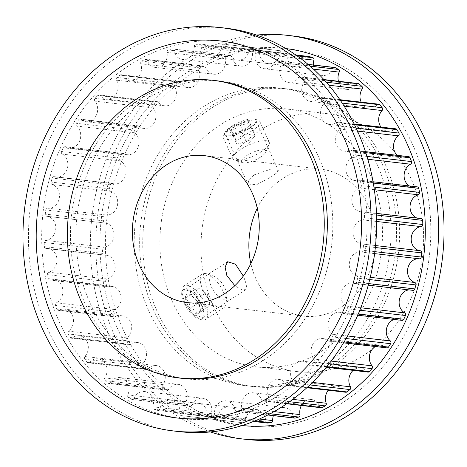 <?xml version="1.0" encoding="UTF-8"?>
<svg xmlns="http://www.w3.org/2000/svg" width="467" height="467" viewBox="0 0 467 467"><rect width="100%" height="100%" fill="white"/><g stroke="black" fill="none" stroke-linecap="round" stroke-linejoin="round"><path stroke-width="0.35" stroke-dasharray="2.33 1.75" d="M243.978 277.538L246.675 285.442L245.712 289.709L241.311 289.563L234.825 285.705M184.331 302.949L193.823 314.811L202.637 317.467L203.951 312.966L201.458 304.939L193.052 292.377L184.605 289.482L182.381 294.572L184.331 302.949M254.001 174.938L269.342 169.661L278.32 170.379L276.738 172.918L271.129 176.929L256.862 184.576L248.006 184.132L248.806 179.865L254.001 174.938M249.109 128.378L254.626 124.181L256.039 121.257L247.107 120.597L231.976 126.394L226.699 131.11L225.724 135.01L234.603 135.518L249.109 128.378M318.436 156.632A149.802 128.133 -83.4 0 0 221.632 81.322A149.802 128.133 -83.4 0 0 99.383 148.436A149.802 128.133 -83.4 0 0 90.324 303.614A149.802 128.133 -83.4 0 0 187.127 378.93A149.802 128.133 -83.4 0 0 309.376 311.81A149.802 128.133 -83.4 0 0 318.436 156.632A149.802 128.133 -83.4 0 0 221.632 81.322A149.802 128.133 -83.4 0 0 99.383 148.436A149.802 128.133 -83.4 0 0 90.324 303.614A149.802 128.133 -83.4 0 0 187.127 378.93A149.802 128.133 -83.4 0 0 309.376 311.81A149.802 128.133 -83.4 0 0 318.436 156.632M257.264 208.224A73.984 63.284 96.6 0 1 320.817 169.142A73.984 63.284 96.6 0 1 368.626 206.338A73.984 63.284 96.6 0 1 364.155 282.979A73.984 63.284 96.6 0 1 303.778 316.13A73.984 63.284 96.6 0 1 255.969 278.933A73.984 63.284 96.6 0 1 250.849 263.54M213.448 306.329A129.826 111.047 96.6 0 1 221.3 171.838A129.826 111.047 96.6 0 1 327.244 113.674A129.826 111.047 96.6 0 1 411.141 178.943A129.826 111.047 96.6 0 1 403.295 313.433A129.826 111.047 96.6 0 1 297.345 371.598A129.826 111.047 96.6 0 1 213.448 306.329M172.341 301.559A129.826 111.047 96.6 0 1 180.186 167.069A129.826 111.047 96.6 0 1 286.137 108.904A129.826 111.047 96.6 0 1 370.033 174.179A129.826 111.047 96.6 0 1 362.182 308.664A129.826 111.047 96.6 0 1 256.237 366.834A129.826 111.047 96.6 0 1 172.341 301.559M148.564 310.368A149.802 128.133 96.6 0 1 157.624 155.19A149.802 128.133 96.6 0 1 279.873 88.07A149.802 128.133 96.6 0 1 376.676 163.386A149.802 128.133 96.6 0 1 367.617 318.564A149.802 128.133 96.6 0 1 245.368 385.678A149.802 128.133 96.6 0 1 148.564 310.368A149.802 128.133 96.6 0 1 157.624 155.19A149.802 128.133 96.6 0 1 279.873 88.07A149.802 128.133 96.6 0 1 376.676 163.386A149.802 128.133 96.6 0 1 367.617 318.564A149.802 128.133 96.6 0 1 245.368 385.678A149.802 128.133 96.6 0 1 148.564 310.368M157.134 311.361A149.802 128.133 96.6 0 1 166.188 156.182A149.802 128.133 96.6 0 1 288.437 89.063A149.802 128.133 96.6 0 1 385.24 164.378A149.802 128.133 96.6 0 1 376.186 319.556A149.802 128.133 96.6 0 1 253.937 386.67A149.802 128.133 96.6 0 1 157.134 311.361M116.534 80.19A12.119 10.367 96.6 0 1 116.995 81.1A12.119 10.367 96.6 0 1 116.26 93.657A12.119 10.367 96.6 0 1 106.371 99.086A12.119 10.367 96.6 0 1 100.078 95.496A1.996 1.71 -83.4 0 0 97.673 95.455A186.917 159.883 -83.4 0 0 95.035 98.362A1.996 1.71 -83.4 0 0 94.941 101.17A12.119 10.367 96.6 0 1 96.506 103.709A12.119 10.367 96.6 0 1 95.77 116.265A12.119 10.367 96.6 0 1 85.887 121.694A12.119 10.367 96.6 0 1 80.919 119.482A1.996 1.71 -83.4 0 0 78.526 119.926A186.917 159.883 -83.4 0 0 76.349 123.306A1.996 1.71 -83.4 0 0 76.676 126.072A12.119 10.367 96.6 0 1 79.577 129.978A12.119 10.367 96.6 0 1 78.841 142.534A12.119 10.367 96.6 0 1 68.953 147.963A12.119 10.367 96.6 0 1 65.514 146.825A1.996 1.71 -83.4 0 0 63.208 147.741A186.917 159.883 -83.4 0 0 61.551 151.495A1.996 1.71 -83.4 0 0 62.286 154.133A12.119 10.367 96.6 0 1 66.717 159.113A12.119 10.367 96.6 0 1 65.981 171.663A12.119 10.367 96.6 0 1 56.093 177.092A12.119 10.367 96.6 0 1 54.324 176.701A1.996 1.71 -83.4 0 0 52.176 178.067A186.917 159.883 -83.4 0 0 51.096 182.072A1.996 1.71 -83.4 0 0 52.216 184.506A12.119 10.367 96.6 0 1 58.322 190.221A12.119 10.367 96.6 0 1 57.587 202.771A12.119 10.367 96.6 0 1 47.698 208.2A1.996 1.71 -83.4 0 0 45.772 209.969A186.917 159.883 -83.4 0 0 45.299 214.108A1.996 1.71 -83.4 0 0 46.776 216.262A12.119 10.367 96.6 0 1 46.811 216.268A12.119 10.367 96.6 0 1 54.645 222.362A12.119 10.367 96.6 0 1 45.83 240.365A1.996 1.71 -83.4 0 0 44.184 242.484A186.917 159.883 -83.4 0 0 44.33 246.629A1.996 1.71 -83.4 0 0 46.116 248.444A12.119 10.367 96.6 0 1 47.967 248.462A12.119 10.367 96.6 0 1 55.795 254.556A12.119 10.367 96.6 0 1 48.778 272.22A1.996 1.71 -83.4 0 0 47.465 274.625A186.917 159.883 -83.4 0 0 48.229 278.653A1.996 1.71 -83.4 0 0 50.267 280.066A12.119 10.367 96.6 0 1 53.915 279.733A12.119 10.367 96.6 0 1 61.743 285.827A12.119 10.367 96.6 0 1 56.454 302.791A1.996 1.71 -83.4 0 0 55.515 305.418A186.917 159.883 -83.4 0 0 56.875 309.201A1.996 1.71 -83.4 0 0 59.105 310.17A12.119 10.367 96.6 0 1 64.475 309.136A12.119 10.367 96.6 0 1 72.303 315.225A12.119 10.367 96.6 0 1 68.626 331.161A1.996 1.71 -83.4 0 0 68.083 333.917A186.917 159.883 -83.4 0 0 69.997 337.343A1.996 1.71 -83.4 0 0 72.35 337.839A12.119 10.367 96.6 0 1 79.332 335.767A12.119 10.367 96.6 0 1 87.16 341.862A12.119 10.367 96.6 0 1 84.924 356.455A1.996 1.71 -83.4 0 0 84.796 359.263A186.917 159.883 -83.4 0 0 87.206 362.234A1.996 1.71 -83.4 0 0 89.611 362.24A12.119 10.367 96.6 0 1 98.029 358.825A12.119 10.367 96.6 0 1 105.857 364.914A12.119 10.367 96.6 0 1 104.847 377.914A1.996 1.71 -83.4 0 0 105.145 380.687A186.917 159.883 -83.4 0 0 107.97 383.103A1.996 1.71 -83.4 0 0 110.358 382.625A12.119 10.367 96.6 0 1 119.996 377.605A12.119 10.367 96.6 0 1 127.83 383.699A12.119 10.367 96.6 0 1 127.8 394.884A1.996 1.71 -83.4 0 0 128.507 397.534A186.917 159.883 -83.4 0 0 131.671 399.332A1.996 1.71 -83.4 0 0 133.965 398.38A12.119 10.367 96.6 0 1 144.577 391.539A12.119 10.367 96.6 0 1 152.405 397.633A12.119 10.367 96.6 0 1 153.077 406.845A1.996 1.71 -83.4 0 0 154.168 409.296A186.917 159.883 -83.4 0 0 157.577 410.411A1.996 1.71 -83.4 0 0 159.708 409.016A12.119 10.367 96.6 0 1 171.015 400.201A12.119 10.367 96.6 0 1 178.843 406.296A12.119 10.367 96.6 0 1 179.912 413.435A1.996 1.71 -83.4 0 0 181.365 415.618A186.917 159.883 -83.4 0 0 182.854 415.799A186.917 159.883 -83.4 0 0 184.903 416.021A1.996 1.71 -83.4 0 0 186.812 414.223A12.119 10.367 96.6 0 1 198.504 403.336A12.119 10.367 96.6 0 1 206.338 409.425A12.119 10.367 96.6 0 1 207.494 414.457A1.996 1.71 -83.4 0 0 209.257 416.295A186.917 159.883 -83.4 0 0 212.824 415.974A1.996 1.71 -83.4 0 0 214.446 413.832A12.119 10.367 96.6 0 1 226.221 400.838A12.119 10.367 96.6 0 1 234.049 406.926A12.119 10.367 96.6 0 1 234.977 409.88A1.996 1.71 -83.4 0 0 236.997 411.322A186.917 159.883 -83.4 0 0 240.487 410.289A1.996 1.71 -83.4 0 0 241.772 407.86A12.119 10.367 96.6 0 1 253.312 392.782A12.119 10.367 96.6 0 1 261.141 398.876A12.119 10.367 96.6 0 1 261.532 399.84A1.996 1.71 -83.4 0 0 263.75 400.844A186.917 159.883 -83.4 0 0 267.054 399.122A1.996 1.71 -83.4 0 0 267.965 396.489A12.119 10.367 96.6 0 1 269.336 384.429A12.119 10.367 96.6 0 1 278.962 379.426A12.119 10.367 96.6 0 1 286.353 384.645A1.996 1.71 -83.4 0 0 288.699 385.176A186.917 159.883 -83.4 0 0 291.717 382.823A1.996 1.71 -83.4 0 0 292.225 380.062A12.119 10.367 96.6 0 1 292.237 367.05A12.119 10.367 96.6 0 1 302.382 361.166A12.119 10.367 96.6 0 1 308.681 364.75A1.996 1.71 -83.4 0 0 311.086 364.797A186.917 159.883 -83.4 0 0 313.725 361.884A1.996 1.71 -83.4 0 0 313.818 359.076A12.119 10.367 96.6 0 1 312.271 345.376A12.119 10.367 96.6 0 1 322.872 338.557A12.119 10.367 96.6 0 1 327.84 340.77A1.996 1.71 -83.4 0 0 330.233 340.326A186.917 159.883 -83.4 0 0 332.411 336.941A1.996 1.71 -83.4 0 0 332.084 334.179A12.119 10.367 96.6 0 1 328.821 320.076A12.119 10.367 96.6 0 1 339.807 312.289A12.119 10.367 96.6 0 1 343.245 313.421A1.996 1.71 -83.4 0 0 345.551 312.505A186.917 159.883 -83.4 0 0 347.209 308.757A1.996 1.71 -83.4 0 0 346.473 306.113A12.119 10.367 96.6 0 1 341.365 291.951A12.119 10.367 96.6 0 1 352.667 283.154A12.119 10.367 96.6 0 1 354.435 283.545A1.996 1.71 -83.4 0 0 356.584 282.185A186.917 159.883 -83.4 0 0 357.664 278.18A1.996 1.71 -83.4 0 0 356.543 275.74A12.119 10.367 96.6 0 1 349.526 261.87A12.119 10.367 96.6 0 1 361.061 252.046L361.061 252.046A1.996 1.71 -83.4 0 0 362.987 250.277A186.917 159.883 -83.4 0 0 363.46 246.138A1.996 1.71 -83.4 0 0 361.989 243.984A12.119 10.367 96.6 0 1 361.948 243.978A12.119 10.367 96.6 0 1 352.964 231.801A12.119 10.367 96.6 0 1 362.929 219.881A1.996 1.71 -83.4 0 0 364.575 217.762A186.917 159.883 -83.4 0 0 364.429 213.617A1.996 1.71 -83.4 0 0 362.643 211.808A12.119 10.367 96.6 0 1 360.793 211.785A12.119 10.367 96.6 0 1 351.809 200.664A12.119 10.367 96.6 0 1 359.981 188.032A1.996 1.71 -83.4 0 0 361.295 185.621A186.917 159.883 -83.4 0 0 360.53 181.593A1.996 1.71 -83.4 0 0 358.493 180.186A12.119 10.367 96.6 0 1 354.844 180.513A12.119 10.367 96.6 0 1 345.936 170.437A12.119 10.367 96.6 0 1 352.305 157.455A1.996 1.71 -83.4 0 0 353.245 154.834A186.917 159.883 -83.4 0 0 351.884 151.045A1.996 1.71 -83.4 0 0 349.655 150.076A12.119 10.367 96.6 0 1 344.284 151.115A12.119 10.367 96.6 0 1 335.528 142.073A12.119 10.367 96.6 0 1 340.134 129.09A1.996 1.71 -83.4 0 0 340.677 126.329A186.917 159.883 -83.4 0 0 338.762 122.903A1.996 1.71 -83.4 0 0 336.409 122.407A12.119 10.367 96.6 0 1 329.428 124.479A12.119 10.367 96.6 0 1 320.905 116.446A12.119 10.367 96.6 0 1 323.835 103.791A1.996 1.71 -83.4 0 0 323.964 100.983A186.917 159.883 -83.4 0 0 321.553 98.017A1.996 1.71 -83.4 0 0 319.148 98.006A12.119 10.367 96.6 0 1 310.73 101.427A12.119 10.367 96.6 0 1 302.511 94.369A12.119 10.367 96.6 0 1 303.912 82.332A1.996 1.71 -83.4 0 0 303.614 79.559A186.917 159.883 -83.4 0 0 300.789 77.143A1.996 1.71 -83.4 0 0 298.401 77.621A12.119 10.367 96.6 0 1 288.758 82.641A12.119 10.367 96.6 0 1 280.959 65.362A1.996 1.71 -83.4 0 0 280.253 62.712A186.917 159.883 -83.4 0 0 277.089 60.92A1.996 1.71 -83.4 0 0 274.794 61.872A12.119 10.367 96.6 0 1 264.182 68.707A12.119 10.367 96.6 0 1 255.683 53.401A1.996 1.71 -83.4 0 0 254.585 50.95A186.917 159.883 -83.4 0 0 251.182 49.835A1.996 1.71 -83.4 0 0 249.051 51.23A12.119 10.367 96.6 0 1 237.744 60.045A12.119 10.367 96.6 0 1 228.848 46.811A1.996 1.71 -83.4 0 0 227.394 44.634A186.917 159.883 -83.4 0 0 225.905 44.453A186.917 159.883 -83.4 0 0 223.856 44.231A1.996 1.71 -83.4 0 0 221.948 46.029A12.119 10.367 96.6 0 1 210.255 56.916A12.119 10.367 96.6 0 1 201.265 45.789A1.996 1.71 -83.4 0 0 199.502 43.951A186.917 159.883 -83.4 0 0 195.936 44.272A1.996 1.71 -83.4 0 0 194.313 46.414A12.119 10.367 96.6 0 1 182.539 59.414A12.119 10.367 96.6 0 1 173.782 50.366A1.996 1.71 -83.4 0 0 171.763 48.924A186.917 159.883 -83.4 0 0 168.272 49.963A1.996 1.71 -83.4 0 0 166.988 52.386A12.119 10.367 96.6 0 1 155.447 67.464A12.119 10.367 96.6 0 1 147.228 60.406A1.996 1.71 -83.4 0 0 145.009 59.408A186.917 159.883 -83.4 0 0 141.705 61.124A1.996 1.71 -83.4 0 0 140.795 63.763A12.119 10.367 96.6 0 1 139.423 75.817A12.119 10.367 96.6 0 1 129.797 80.826A12.119 10.367 96.6 0 1 122.407 75.607A1.996 1.71 -83.4 0 0 120.06 75.076A186.917 159.883 -83.4 0 0 117.042 77.423A1.996 1.71 -83.4 0 0 116.534 80.19L174.775 86.938A1.996 1.71 96.6 0 1 175.283 84.177A186.917 159.883 96.6 0 1 178.301 81.824A1.996 1.71 96.6 0 1 180.647 82.355A12.119 10.367 -83.4 0 0 188.038 87.574A12.119 10.367 -83.4 0 0 197.664 82.571A12.119 10.367 -83.4 0 0 199.035 70.511A1.996 1.71 96.6 0 1 199.946 67.878A186.917 159.883 96.6 0 1 203.25 66.156A1.996 1.71 96.6 0 1 205.468 67.16A12.119 10.367 -83.4 0 0 213.688 74.218A12.119 10.367 -83.4 0 0 225.228 59.14A1.996 1.71 96.6 0 1 226.513 56.711A186.917 159.883 96.6 0 1 230.003 55.678A1.996 1.71 96.6 0 1 232.023 57.12A12.119 10.367 -83.4 0 0 240.779 66.162A12.119 10.367 -83.4 0 0 252.554 53.168A1.996 1.71 96.6 0 1 254.176 51.026A186.917 159.883 96.6 0 1 257.743 50.705A1.996 1.71 96.6 0 1 259.506 52.543A12.119 10.367 -83.4 0 0 268.496 63.664A12.119 10.367 -83.4 0 0 280.188 52.777A1.996 1.71 96.6 0 1 282.097 50.979A186.917 159.883 96.6 0 1 284.146 51.201A186.917 159.883 96.6 0 1 285.635 51.382A1.996 1.71 96.6 0 1 287.088 53.565A12.119 10.367 -83.4 0 0 295.985 66.799A12.119 10.367 -83.4 0 0 307.292 57.984A1.996 1.71 96.6 0 1 309.154 56.53M267.212 423.044A1.996 1.71 96.6 0 1 265.735 421.211A12.119 10.367 -83.4 0 0 264.579 416.179A12.119 10.367 -83.4 0 0 256.745 410.084A12.119 10.367 -83.4 0 0 245.052 420.971A1.996 1.71 96.6 0 1 243.144 422.769A186.917 159.883 96.6 0 1 241.095 422.547A186.917 159.883 96.6 0 1 239.606 422.366A1.996 1.71 96.6 0 1 238.152 420.189A12.119 10.367 -83.4 0 0 237.084 413.044A12.119 10.367 -83.4 0 0 229.256 406.955A12.119 10.367 -83.4 0 0 217.949 415.77A1.996 1.71 96.6 0 1 215.818 417.165A186.917 159.883 96.6 0 1 212.415 416.05A1.996 1.71 96.6 0 1 211.317 413.599A12.119 10.367 -83.4 0 0 210.646 404.381A12.119 10.367 -83.4 0 0 202.818 398.293A12.119 10.367 -83.4 0 0 192.206 405.128A1.996 1.71 96.6 0 1 189.911 406.08A186.917 159.883 96.6 0 1 186.747 404.288A1.996 1.71 96.6 0 1 186.041 401.638A12.119 10.367 -83.4 0 0 186.07 390.447A12.119 10.367 -83.4 0 0 178.242 384.359A12.119 10.367 -83.4 0 0 168.599 389.379A1.996 1.71 96.6 0 1 166.211 389.857A186.917 159.883 96.6 0 1 163.386 387.441A1.996 1.71 96.6 0 1 163.088 384.668A12.119 10.367 -83.4 0 0 164.098 371.668A12.119 10.367 -83.4 0 0 156.27 365.573A12.119 10.367 -83.4 0 0 147.852 368.994A1.996 1.71 96.6 0 1 145.447 368.983A186.917 159.883 96.6 0 1 143.036 366.017A1.996 1.71 96.6 0 1 143.165 363.209A12.119 10.367 -83.4 0 0 145.4 348.61A12.119 10.367 -83.4 0 0 137.572 342.521A12.119 10.367 -83.4 0 0 130.591 344.593A1.996 1.71 96.6 0 1 128.238 344.097A186.917 159.883 96.6 0 1 126.323 340.671A1.996 1.71 96.6 0 1 126.866 337.91A12.119 10.367 -83.4 0 0 130.544 321.979A12.119 10.367 -83.4 0 0 122.716 315.885A12.119 10.367 -83.4 0 0 117.345 316.924A1.996 1.71 96.6 0 1 115.115 315.955A186.917 159.883 96.6 0 1 113.755 312.166A1.996 1.71 96.6 0 1 114.695 309.545A12.119 10.367 -83.4 0 0 119.984 292.581A12.119 10.367 -83.4 0 0 112.156 286.487A12.119 10.367 -83.4 0 0 108.507 286.814A1.996 1.71 96.6 0 1 106.47 285.407A186.917 159.883 96.6 0 1 105.705 281.379A1.996 1.71 96.6 0 1 107.019 278.968A12.119 10.367 -83.4 0 0 114.036 261.304A12.119 10.367 -83.4 0 0 106.207 255.215A12.119 10.367 -83.4 0 0 104.357 255.192A1.996 1.71 96.6 0 1 102.571 253.383A186.917 159.883 96.6 0 1 102.425 249.238A1.996 1.71 96.6 0 1 104.071 247.119A12.119 10.367 -83.4 0 0 112.886 229.11A12.119 10.367 -83.4 0 0 105.052 223.022A12.119 10.367 -83.4 0 0 105.017 223.016A1.996 1.71 96.6 0 1 103.54 220.862A186.917 159.883 96.6 0 1 104.013 216.723A1.996 1.71 96.6 0 1 105.939 214.954A12.119 10.367 -83.4 0 0 115.828 209.525A12.119 10.367 -83.4 0 0 116.563 196.969A12.119 10.367 -83.4 0 0 110.457 191.26A1.996 1.71 96.6 0 1 109.336 188.82A186.917 159.883 96.6 0 1 110.416 184.815A1.996 1.71 96.6 0 1 112.565 183.455A12.119 10.367 -83.4 0 0 114.333 183.846A12.119 10.367 -83.4 0 0 124.222 178.417A12.119 10.367 -83.4 0 0 124.958 165.861A12.119 10.367 -83.4 0 0 120.527 160.887A1.996 1.71 96.6 0 1 119.791 158.243A186.917 159.883 96.6 0 1 121.449 154.495A1.996 1.71 96.6 0 1 123.755 153.579A12.119 10.367 -83.4 0 0 127.193 154.711A12.119 10.367 -83.4 0 0 137.082 149.282A12.119 10.367 -83.4 0 0 137.818 136.732A12.119 10.367 -83.4 0 0 134.916 132.821A1.996 1.71 96.6 0 1 134.589 130.06A186.917 159.883 96.6 0 1 136.767 126.674A1.996 1.71 96.6 0 1 139.16 126.23A12.119 10.367 -83.4 0 0 144.128 128.443A12.119 10.367 -83.4 0 0 154.017 123.014A12.119 10.367 -83.4 0 0 154.746 110.463A12.119 10.367 -83.4 0 0 153.182 107.924A1.996 1.71 96.6 0 1 153.275 105.116A186.917 159.883 96.6 0 1 155.914 102.203A1.996 1.71 96.6 0 1 158.319 102.25A12.119 10.367 -83.4 0 0 164.618 105.834A12.119 10.367 -83.4 0 0 174.5 100.405A12.119 10.367 -83.4 0 0 175.236 87.854A12.119 10.367 -83.4 0 0 174.775 86.938M294.659 418.123A1.996 1.71 96.6 0 1 293.218 416.634A12.119 10.367 -83.4 0 0 292.289 413.68A12.119 10.367 -83.4 0 0 284.461 407.586A12.119 10.367 -83.4 0 0 273.382 415.653M321.127 407.755A1.996 1.71 96.6 0 1 319.772 406.594A12.119 10.367 -83.4 0 0 319.381 405.63A12.119 10.367 -83.4 0 0 311.553 399.536A12.119 10.367 -83.4 0 0 301.384 405.467M313.48 65.024A12.119 10.367 -83.4 0 0 322.423 75.461A12.119 10.367 -83.4 0 0 333.035 68.62A1.996 1.71 96.6 0 1 334.786 67.493M338.447 81.252A12.119 10.367 -83.4 0 0 347.004 89.395A12.119 10.367 -83.4 0 0 356.642 84.375A1.996 1.71 96.6 0 1 358.23 83.546M361.178 102.156A12.119 10.367 -83.4 0 0 368.971 108.175A12.119 10.367 -83.4 0 0 377.389 104.76A1.996 1.71 96.6 0 1 378.772 104.194M380.961 127.094A12.119 10.367 -83.4 0 0 387.668 131.233A12.119 10.367 -83.4 0 0 394.65 129.161A1.996 1.71 96.6 0 1 395.8 128.816M397.189 155.318A12.119 10.367 -83.4 0 0 402.525 157.864A12.119 10.367 -83.4 0 0 407.895 156.83A1.996 1.71 96.6 0 1 408.783 156.661M409.355 185.959A12.119 10.367 -83.4 0 0 413.085 187.267A12.119 10.367 -83.4 0 0 416.733 186.934A1.996 1.71 96.6 0 1 417.335 186.882M417.089 218.089A12.119 10.367 -83.4 0 0 419.033 218.538A12.119 10.367 -83.4 0 0 420.884 218.556A1.996 1.71 96.6 0 1 421.187 218.562M361.989 243.984A1.996 1.71 -83.4 0 0 361.983 243.984L375.544 245.554L361.989 243.984M419.302 258.8L419.302 258.8A12.119 10.367 -83.4 0 0 419.296 258.8L361.061 252.046M412.968 290.363A1.996 1.71 96.6 0 1 412.676 290.299A12.119 10.367 -83.4 0 0 410.907 289.908A12.119 10.367 -83.4 0 0 408.952 289.896M402.052 320.362A1.996 1.71 96.6 0 1 401.486 320.175A12.119 10.367 -83.4 0 0 398.047 319.037A12.119 10.367 -83.4 0 0 394.154 319.446M386.898 347.886A1.996 1.71 96.6 0 1 386.081 347.518A12.119 10.367 -83.4 0 0 381.113 345.306A12.119 10.367 -83.4 0 0 375.375 346.549M367.955 372.094A1.996 1.71 96.6 0 1 366.922 371.504A12.119 10.367 -83.4 0 0 360.629 367.914A12.119 10.367 -83.4 0 0 353.18 370.378M345.808 392.257A1.996 1.71 96.6 0 1 344.593 391.393A12.119 10.367 -83.4 0 0 337.203 386.174A12.119 10.367 -83.4 0 0 328.26 390.219M46.764 216.262L105.011 223.016A1.996 1.71 96.6 0 1 105.011 223.016L46.776 216.262M105.939 214.954L47.698 208.2M246.553 439.435A203.063 173.689 96.6 0 1 115.331 337.343A203.063 173.689 96.6 0 1 127.608 126.989A203.063 173.689 96.6 0 1 293.323 36.012M412.571 144.426A189.748 162.3 96.6 0 1 342.93 402.466A189.748 162.3 96.6 0 1 123.632 330.601A189.748 162.3 96.6 0 1 193.274 72.554A189.748 162.3 96.6 0 1 412.571 144.426M210.494 431.94A203.063 173.689 96.6 0 1 109.85 336.707A203.063 173.689 96.6 0 1 256.506 35.06M242.157 425.513A189.748 162.3 96.6 0 1 118.151 329.965A189.748 162.3 96.6 0 1 130.024 132.721A189.748 162.3 96.6 0 1 285.857 48.562M382.158 164.022A149.802 128.133 96.6 0 1 373.104 319.2A149.802 128.133 96.6 0 1 250.849 386.314A149.802 128.133 96.6 0 1 154.046 311.004A149.802 128.133 96.6 0 1 163.106 155.82A149.802 128.133 96.6 0 1 285.355 88.707A149.802 128.133 96.6 0 1 382.158 164.022M225.929 28.201A203.063 173.689 -83.4 0 0 60.214 119.178A203.063 173.689 -83.4 0 0 47.938 329.533A203.063 173.689 -83.4 0 0 179.159 431.625M348.849 137.035A189.748 162.3 -83.4 0 0 129.552 65.17A189.748 162.3 -83.4 0 0 59.91 323.211A189.748 162.3 -83.4 0 0 279.208 395.082A189.748 162.3 -83.4 0 0 348.849 137.035M216.151 80.686L221.632 81.322L216.151 80.686A149.802 128.133 -83.4 0 0 93.896 147.8A149.802 128.133 -83.4 0 0 84.842 302.978A149.802 128.133 -83.4 0 0 181.645 378.293L187.127 378.93L181.645 378.293M250.937 139.557L254.982 135.944L254.223 132.529C251.52 134.292 248.345 135.033 244.696 134.765L240.657 138.366L235.917 140.421L236.664 143.848L237.96 143.889L246.191 141.612L250.937 139.557M246.477 128.075A11.529 3.432 -24.4 0 1 241.293 130.813L246.29 129.324L250.073 125.156A11.529 3.432 -24.4 0 1 246.477 128.075M260.522 157.122A13.315 3.964 -24.4 0 1 242.659 162.679A13.315 3.964 -24.4 0 1 246.821 155.534A13.315 3.964 -24.4 0 1 260.376 149.995A13.315 3.964 -24.4 0 1 265.705 152.23A13.315 3.964 -24.4 0 1 260.522 157.122M261.322 151.728A19.976 5.948 -24.4 0 1 234.533 160.07A19.976 5.948 -24.4 0 1 232.858 158.792A19.976 5.948 -24.4 0 1 240.768 149.347A19.976 5.948 -24.4 0 1 269.237 142.289A19.976 5.948 -24.4 0 1 269.091 144.391A19.976 5.948 -24.4 0 1 261.322 151.728M251.871 130.894A19.976 5.948 -24.4 0 1 223.407 137.952A19.976 5.948 -24.4 0 1 223.547 135.85A19.976 5.948 -24.4 0 1 231.317 128.513A19.976 5.948 -24.4 0 1 258.111 120.171A19.976 5.948 -24.4 0 1 259.786 121.449A19.976 5.948 -24.4 0 1 251.871 130.894M249.454 128.419A17.308 5.155 -24.4 0 1 231.83 135.617A17.308 5.155 -24.4 0 1 224.901 132.716A17.308 5.155 -24.4 0 1 231.638 126.353A17.308 5.155 -24.4 0 1 254.854 119.126A17.308 5.155 -24.4 0 1 249.454 128.419M237.96 143.894L248.07 143.976L254.982 135.944L250.073 125.156C250.621 125.775 250.37 124.631 249.325 121.729C246.967 124.216 243.792 124.963 239.793 123.965C237.662 127.602 234.738 129.487 231.013 129.622C232.058 132.5 232.303 133.644 231.766 133.042C235.707 134.058 238.882 133.311 241.293 130.813A11.529 3.432 -24.4 0 1 231.766 133.042A11.529 3.432 -24.4 0 1 231.007 132.891A11.529 3.432 -24.4 0 1 231.013 129.622A11.529 3.432 -24.4 0 1 239.793 123.965A11.529 3.432 -24.4 0 1 249.325 121.729A11.529 3.432 -24.4 0 1 250.966 123.837A11.529 3.432 -24.4 0 1 250.073 125.156L250.966 123.837M231.007 132.891L231.953 133.194L236.664 143.848M235.917 140.421L231.013 129.622M244.696 134.765L239.793 123.965M254.223 132.529L249.325 121.729M246.191 141.612L241.293 130.813M208.171 298.004L205.217 293.434L202.731 290.62L197.804 287.824C197.745 288.717 196.788 290.188 194.943 292.243L197.891 296.814L199.491 302.266C202.841 303.556 205.311 305.424 206.899 307.876C208.743 305.832 209.701 304.361 209.765 303.457L208.171 298.004M198.831 304.63A11.529 4.886 -122.8 0 1 200.308 309.551L199.211 303.784L195.761 299.528A11.529 4.886 -122.8 0 1 198.831 304.63M225.094 288.408A13.315 5.645 -122.8 0 1 226.834 296.072A13.315 5.645 -122.8 0 1 220.622 298.098A13.315 5.645 -122.8 0 1 211.388 286.82A13.315 5.645 -122.8 0 1 214.084 276.289A13.315 5.645 -122.8 0 1 225.094 288.408M223.448 292.068A19.976 8.464 -122.8 0 1 226.063 303.573A19.976 8.464 -122.8 0 1 223.991 307.665A19.976 8.464 -122.8 0 1 202.894 289.686A19.976 8.464 -122.8 0 1 202.351 274.088A19.976 8.464 -122.8 0 1 206.939 273.895A19.976 8.464 -122.8 0 1 223.448 292.068M205.2 303.83A19.976 8.464 -122.8 0 1 205.743 319.428A19.976 8.464 -122.8 0 1 201.154 319.621A19.976 8.464 -122.8 0 1 184.646 301.443A19.976 8.464 -122.8 0 1 182.031 289.943A19.976 8.464 -122.8 0 1 184.103 285.845A19.976 8.464 -122.8 0 1 205.2 303.83M201.802 304.974A17.308 7.338 -122.8 0 1 198.294 318.663A17.308 7.338 -122.8 0 1 183.986 302.914A17.308 7.338 -122.8 0 1 181.721 292.943A17.308 7.338 -122.8 0 1 189.8 290.316A17.308 7.338 -122.8 0 1 201.802 304.974M188.347 293.918A11.529 4.886 -122.8 0 1 189.298 294.14A11.529 4.886 -122.8 0 1 195.761 299.528L190.168 294.432L188.347 293.918C188.931 294.391 187.979 295.862 185.481 298.337A11.529 4.886 -122.8 0 1 188.347 293.918L197.804 287.824M190.028 308.36A11.529 4.886 -122.8 0 1 185.481 298.337C188.534 300.69 190.046 304.035 190.028 308.36C194.009 309.224 196.484 311.098 197.442 313.97A11.529 4.886 -122.8 0 1 190.028 308.36L199.491 302.266M209.765 303.457L200.308 309.551A11.529 4.886 -122.8 0 1 200.337 311.273A11.529 4.886 -122.8 0 1 197.442 313.97C199.923 311.524 200.874 310.047 200.308 309.551L200.337 311.273M206.899 307.876L197.442 313.97M194.943 292.243L185.481 298.337M205.217 293.434L195.761 299.528M153.182 107.924L94.941 101.17M134.916 132.821L76.676 126.072M120.527 160.887L62.286 154.133M110.457 191.26L52.216 184.506M104.357 255.192L46.116 248.444M108.507 286.814L50.267 280.066M117.345 316.924L59.105 310.17M130.591 344.593L72.35 337.839M147.852 368.994L89.611 362.24M168.599 389.379L110.358 382.625M192.206 405.128L133.965 398.38M217.949 415.77L159.708 409.016M245.052 420.971L186.812 414.223M259.325 419.033L214.446 413.832M274.082 411.608L241.772 407.86M309.878 384.931L291.717 382.823M329.159 363.676L313.725 361.884M346.105 338.528L332.411 336.941M359.835 310.216L347.209 308.757M369.712 279.575L357.664 278.18M375.345 247.516L363.46 246.138M376.536 215.018L364.429 213.617M373.279 183.076L360.53 181.593M365.795 152.662L351.884 151.045M357.518 131.104L340.134 129.09M344.156 106.149L323.835 103.791M328.861 85.227L303.912 82.332M313.462 69.134L280.959 65.362M300.888 58.644L255.683 53.401M287.088 53.565L228.848 46.811M259.506 52.543L201.265 45.789M232.023 57.12L173.782 50.366M205.468 67.16L147.228 60.406M199.946 67.878L141.705 61.124M199.035 70.511L140.795 63.763M203.25 66.156L145.009 59.408M225.228 59.14L166.988 52.386M226.513 56.711L168.272 49.963M230.003 55.678L171.763 48.924M252.554 53.168L194.313 46.414M254.176 51.026L195.936 44.272M257.743 50.705L199.502 43.951M280.188 52.777L221.948 46.029M282.097 50.979L223.856 44.231M285.635 51.382L227.394 44.634M307.292 57.984L249.051 51.23M295.891 55.018L251.182 49.835M297.117 55.882L254.585 50.95M333.035 68.62L274.794 61.872M308.249 64.528L277.089 60.92M310.164 66.18L280.253 62.712M356.642 84.375L298.401 77.621M324.139 79.851L300.789 77.143M326.24 82.186L303.614 79.559M377.389 104.76L319.148 98.006M340.239 100.183L321.553 98.017M342.194 103.096L323.964 100.983M394.65 129.161L336.409 122.407M354.529 124.73L338.762 122.903M356.152 128.127L340.677 126.329M407.895 156.83L349.655 150.076M366.969 156.422L353.245 154.834M367.809 159.253L352.305 157.455M416.733 186.934L358.493 180.186M373.939 187.086L361.295 185.621M374.324 189.69L359.981 188.032M420.884 218.556L362.643 211.808M376.63 219.163L364.575 217.762M376.653 221.475L362.929 219.881M374.873 251.655L362.987 250.277M370.255 277.334L356.543 275.74M368.679 283.586L356.584 282.185M412.676 290.299L354.435 283.545M360.798 307.776L346.473 306.113M358.282 313.982L345.551 312.505M401.486 320.175L343.245 313.421M347.559 335.971L332.084 334.179M344.109 341.932L330.233 340.326M386.081 347.518L327.84 340.77M331.156 361.09L313.818 359.076M326.807 366.618L311.086 364.797M366.922 371.504L308.681 364.75M312.476 382.409L292.225 380.062M307.309 387.33L288.699 385.176M344.593 391.393L286.353 384.645M292.803 399.367L267.965 396.489M289.563 401.731L267.054 399.122M286.989 403.535L263.75 400.844M319.772 406.594L261.532 399.84M270.212 413.733L240.487 410.289M267.953 414.912L236.997 411.322M293.218 416.634L234.977 409.88M255.023 420.866L212.824 415.974M253.61 421.438L209.257 416.295M265.735 421.211L207.494 414.457M243.144 422.769L184.903 416.021M239.606 422.366L181.365 415.618M238.152 420.189L179.912 413.435M215.818 417.165L157.577 410.411M212.415 416.05L154.168 409.296M211.317 413.599L153.077 406.845M189.911 406.08L131.671 399.332M186.747 404.288L128.507 397.534M186.041 401.638L127.8 394.884M166.211 389.857L107.97 383.103M163.386 387.441L105.145 380.687M163.088 384.668L104.847 377.914M145.447 368.983L87.206 362.234M143.036 366.017L84.796 359.263M143.165 363.209L84.924 356.455M128.238 344.097L69.997 337.343M126.323 340.671L68.083 333.917M126.866 337.91L68.626 331.161M115.115 315.955L56.875 309.201M113.755 312.166L55.515 305.418M114.695 309.545L56.454 302.791M106.47 285.407L48.229 278.653M105.705 281.379L47.465 274.625M107.019 278.968L48.778 272.22M102.571 253.383L44.33 246.629M102.425 249.238L44.184 242.484M104.071 247.119L45.83 240.365M103.54 220.862L45.299 214.108M104.013 216.723L45.772 209.969M109.336 188.82L51.096 182.072M110.416 184.815L52.176 178.067M112.565 183.455L54.324 176.701M119.791 158.243L61.551 151.495M121.449 154.495L63.208 147.741M123.755 153.579L65.514 146.825M134.589 130.06L76.349 123.306M136.767 126.674L78.526 119.926M139.16 126.23L80.919 119.482M153.275 105.116L95.035 98.362M155.914 102.203L97.673 95.455M158.319 102.25L100.078 95.496M175.283 84.177L117.042 77.423M178.301 81.824L120.06 75.076M180.647 82.355L122.407 75.607M202.637 317.467L245.712 289.709M256.039 121.257L278.32 170.379M187.296 302.622L303.778 316.13M327.244 113.674L286.137 108.904M285.355 88.707L288.437 89.063M105.052 223.022L46.811 216.268M106.207 255.215L47.967 248.462M112.156 286.487L53.915 279.733M122.716 315.885L64.475 309.136M137.572 342.521L79.332 335.767M156.27 365.573L98.029 358.825M178.242 384.359L119.996 377.605M202.818 398.293L144.577 391.539M229.256 406.955L171.015 400.201M256.745 410.084L198.504 403.336M284.461 407.586L226.221 400.838M311.553 399.536L253.312 392.782M204.114 65.999L145.873 59.245M213.688 74.218L155.447 67.464M230.581 55.631L172.341 48.877M240.779 66.162L182.539 59.414M258.029 50.705L199.788 43.956M268.496 63.664L210.255 56.916M284.146 51.201L225.905 44.453M295.985 66.799L237.744 60.045M295.844 54.983L250.913 49.776M322.423 75.461L264.182 68.707M308.092 64.399L276.546 60.739M347.004 89.395L288.758 82.641M323.876 79.565L299.989 76.792M368.971 108.175L310.73 101.427M339.9 99.687L320.531 97.445M387.668 131.233L329.428 124.479M354.161 123.989L337.559 122.062M402.525 157.864L344.284 151.115M365.463 151.641L350.542 149.907M413.085 187.267L354.844 180.513M373.045 181.745L359.088 180.128M419.033 218.538L360.793 211.785M376.472 213.378L362.947 211.808M420.189 250.732L361.948 243.978M368.247 285.179L354.727 283.609M410.907 289.908L352.667 283.154M357.751 315.225L343.811 313.608M398.047 319.037L339.807 312.289M343.549 342.86L328.657 341.132M381.113 345.306L322.872 338.557M326.281 367.26L309.714 365.34M360.629 367.914L302.382 361.166M306.866 387.738L287.567 385.503M337.203 386.174L278.962 379.426M286.662 403.757L262.886 401.001M267.772 415.005L236.419 411.369M253.558 421.462L208.971 416.295M241.095 422.547L182.854 415.799M216.087 417.224L157.846 410.47M190.454 406.261L132.214 399.507M167.011 390.208L108.77 383.454M146.469 369.555L88.228 362.806M129.441 344.938L71.2 338.184M116.458 317.093L58.217 310.339M107.912 286.872L49.665 280.118M104.053 255.192L45.813 248.438M112.273 183.391L54.032 176.637M114.333 183.846L56.093 177.092M123.189 153.392L64.948 146.638M127.193 154.711L68.953 147.963M138.343 125.868L80.102 119.114M144.128 128.443L85.887 121.694M157.286 101.66L99.045 94.906M164.618 105.834L106.371 99.086M179.433 81.497L121.192 74.743M188.038 87.574L129.797 80.826M250.849 386.314L253.937 386.67M297.345 371.598L256.237 366.834M204.336 155.639L320.817 169.142M225.724 135.01L248.006 184.132M184.605 289.482L227.68 261.73M242.659 162.679L234.533 160.07M232.858 158.792L223.407 137.952M224.901 132.716L223.547 135.85M254.854 119.126L258.111 120.171M269.237 142.289L259.786 121.449M265.705 152.23L269.091 144.391M209.158 300.73L207.424 294.584L202.731 290.62M226.834 296.072L226.063 303.573M223.991 307.665L205.743 319.428M198.294 318.663L201.154 319.621M181.721 292.943L182.031 289.943M202.351 274.088L184.103 285.845M214.084 276.289L206.939 273.895M190.168 294.432L189.298 294.14"/><path stroke-width="0.7" d="M234.825 285.705L226.845 275.553L225.112 267.036L227.68 261.73L235.473 264.188L243.219 275.933M309.866 155.639A149.802 128.133 -83.4 0 0 213.063 80.33A149.802 128.133 -83.4 0 0 90.814 147.444A149.802 128.133 -83.4 0 0 81.76 302.622A149.802 128.133 -83.4 0 0 178.563 377.937A149.802 128.133 -83.4 0 0 300.812 310.818A149.802 128.133 -83.4 0 0 309.866 155.639M252.145 192.836A73.984 63.284 96.6 0 1 247.673 269.477A73.984 63.284 96.6 0 1 187.296 302.622A73.984 63.284 96.6 0 1 139.487 265.425A73.984 63.284 96.6 0 1 143.959 188.785A73.984 63.284 96.6 0 1 204.336 155.639A73.984 63.284 96.6 0 1 252.145 192.836M273.382 415.653A12.119 10.367 -83.4 0 0 272.687 420.586A1.996 1.71 96.6 0 1 271.064 422.728A186.917 159.883 96.6 0 1 267.498 423.049A1.996 1.71 96.6 0 1 267.212 423.044L253.558 421.462M301.384 405.467A12.119 10.367 -83.4 0 0 300.012 414.614A1.996 1.71 96.6 0 1 298.728 417.037A186.917 159.883 96.6 0 1 295.237 418.076A1.996 1.71 96.6 0 1 294.659 418.123L267.772 415.005M353.18 370.378A12.119 10.367 -83.4 0 0 350.466 386.81A1.996 1.71 96.6 0 1 349.958 389.577A186.917 159.883 96.6 0 1 346.94 391.924A1.996 1.71 96.6 0 1 345.808 392.257L306.866 387.738M375.375 346.549A12.119 10.367 -83.4 0 0 372.059 365.83A1.996 1.71 96.6 0 1 371.966 368.638A186.917 159.883 96.6 0 1 369.327 371.545A1.996 1.71 96.6 0 1 367.955 372.094L326.281 367.26M394.154 319.446A12.119 10.367 -83.4 0 0 386.483 329.031A12.119 10.367 -83.4 0 0 390.324 340.928A1.996 1.71 96.6 0 1 390.651 343.694A186.917 159.883 96.6 0 1 388.474 347.074A1.996 1.71 96.6 0 1 386.898 347.886L343.549 342.86M408.952 289.896A12.119 10.367 -83.4 0 0 399.355 299.814A12.119 10.367 -83.4 0 0 404.714 312.867A1.996 1.71 96.6 0 1 405.449 315.505A186.917 159.883 96.6 0 1 403.792 319.259A1.996 1.71 96.6 0 1 402.052 320.362L357.751 315.225M420.236 250.738L375.544 245.554L420.224 250.738A1.996 1.71 96.6 0 1 421.701 252.892A186.917 159.883 96.6 0 1 421.228 257.031A1.996 1.71 96.6 0 1 419.308 258.8A12.119 10.367 -83.4 0 0 407.767 268.624A12.119 10.367 -83.4 0 0 414.784 282.494A1.996 1.71 96.6 0 1 415.904 284.928A186.917 159.883 96.6 0 1 414.824 288.933A1.996 1.71 96.6 0 1 412.968 290.363L368.247 285.179M376.472 213.378L421.187 218.562A1.996 1.71 96.6 0 1 422.67 220.371A186.917 159.883 96.6 0 1 422.816 224.516A1.996 1.71 96.6 0 1 421.17 226.635A12.119 10.367 -83.4 0 0 411.205 238.532A12.119 10.367 -83.4 0 0 420.148 250.726M373.045 181.745L417.335 186.882A1.996 1.71 96.6 0 1 418.771 188.347A186.917 159.883 96.6 0 1 419.535 192.375A1.996 1.71 96.6 0 1 418.222 194.78A12.119 10.367 -83.4 0 0 410.055 206.251A12.119 10.367 -83.4 0 0 417.089 218.089M365.463 151.641L408.783 156.661A1.996 1.71 96.6 0 1 410.125 157.799A186.917 159.883 96.6 0 1 411.485 161.582A1.996 1.71 96.6 0 1 410.546 164.209A12.119 10.367 -83.4 0 0 404.113 174.892A12.119 10.367 -83.4 0 0 409.355 185.959M354.161 123.989L395.8 128.816A1.996 1.71 96.6 0 1 397.003 129.657A186.917 159.883 96.6 0 1 398.917 133.083A1.996 1.71 96.6 0 1 398.374 135.839A12.119 10.367 -83.4 0 0 397.189 155.318M339.9 99.687L378.772 104.194A1.996 1.71 96.6 0 1 379.794 104.766A186.917 159.883 96.6 0 1 382.204 107.737A1.996 1.71 96.6 0 1 382.076 110.545A12.119 10.367 -83.4 0 0 380.961 127.094M323.876 79.565L358.23 83.546A1.996 1.71 96.6 0 1 359.03 83.897A186.917 159.883 96.6 0 1 361.855 86.313A1.996 1.71 96.6 0 1 362.153 89.086A12.119 10.367 -83.4 0 0 361.178 102.156M308.092 64.399L334.786 67.493A1.996 1.71 96.6 0 1 335.329 67.668A186.917 159.883 96.6 0 1 338.493 69.466A1.996 1.71 96.6 0 1 339.2 72.116A12.119 10.367 -83.4 0 0 338.447 81.252M295.844 54.983L309.154 56.53A1.996 1.71 96.6 0 1 309.423 56.589A186.917 159.883 96.6 0 1 312.832 57.704A1.996 1.71 96.6 0 1 313.923 60.155A12.119 10.367 -83.4 0 0 313.48 65.024M419.308 258.8A1.996 1.71 96.6 0 1 419.302 258.8L374.622 253.622L419.308 258.8M328.26 390.219A12.119 10.367 -83.4 0 0 326.205 403.237A1.996 1.71 96.6 0 1 325.295 405.876A186.917 159.883 96.6 0 1 321.991 407.592A1.996 1.71 96.6 0 1 321.127 407.755L286.662 403.757M250.849 263.54A73.984 63.284 96.6 0 1 257.264 208.224M256.506 35.06A203.063 173.689 96.6 0 1 287.841 35.375L293.323 36.012A203.063 173.689 96.6 0 1 424.544 138.104A203.063 173.689 96.6 0 1 412.268 348.458A203.063 173.689 96.6 0 1 246.553 439.435L241.071 438.799A203.063 173.689 96.6 0 1 210.494 431.94M287.841 35.375A203.063 173.689 96.6 0 1 419.062 137.467A203.063 173.689 96.6 0 1 406.786 347.822A203.063 173.689 96.6 0 1 241.071 438.799M285.857 48.562A189.748 162.3 96.6 0 1 407.09 143.789A189.748 162.3 96.6 0 1 396.022 339.667A189.748 162.3 96.6 0 1 242.157 425.513M42.456 328.896A203.063 173.689 -83.4 0 0 173.677 430.988A203.063 173.689 -83.4 0 0 339.392 340.011A203.063 173.689 -83.4 0 0 351.669 129.657A203.063 173.689 -83.4 0 0 220.447 27.565A203.063 173.689 -83.4 0 0 54.732 118.542A203.063 173.689 -83.4 0 0 42.456 328.896M54.429 322.574A189.748 162.3 -83.4 0 0 273.726 394.446A189.748 162.3 -83.4 0 0 343.368 136.399A189.748 162.3 -83.4 0 0 124.07 64.534A189.748 162.3 -83.4 0 0 54.429 322.574M173.677 430.988L179.159 431.625A203.063 173.689 -83.4 0 0 344.874 340.647A203.063 173.689 -83.4 0 0 357.15 130.293A203.063 173.689 -83.4 0 0 225.929 28.201L220.447 27.565M178.563 377.937L181.645 378.293A149.802 128.133 -83.4 0 0 303.894 311.18A149.802 128.133 -83.4 0 0 312.954 155.996A149.802 128.133 -83.4 0 0 216.151 80.686L213.063 80.33M272.687 420.586L259.325 419.033M300.012 414.614L274.082 411.608M349.958 389.577L309.878 384.931M371.966 368.638L329.159 363.676M390.651 343.694L346.105 338.528M405.449 315.505L359.835 310.216M415.904 284.928L369.712 279.575M421.701 252.892L375.345 247.516M422.67 220.371L376.536 215.018M418.771 188.347L373.279 183.076M410.125 157.799L365.795 152.662M398.374 135.839L357.518 131.104M382.076 110.545L344.156 106.149M362.153 89.086L328.861 85.227M339.2 72.116L313.462 69.134M313.923 60.155L300.888 58.644M309.423 56.589L295.891 55.018M312.832 57.704L297.117 55.882M335.329 67.668L308.249 64.528M338.493 69.466L310.164 66.18M359.03 83.897L324.139 79.851M361.855 86.313L326.24 82.186M379.794 104.766L340.239 100.183M382.204 107.737L342.194 103.096M397.003 129.657L354.529 124.73M398.917 133.083L356.152 128.127M411.485 161.582L366.969 156.422M410.546 164.209L367.809 159.253M419.535 192.375L373.939 187.086M418.222 194.78L374.324 189.69M422.816 224.516L376.63 219.163M421.17 226.635L376.653 221.475M421.228 257.031L374.873 251.655M414.784 282.494L370.255 277.334M414.824 288.933L368.679 283.586M404.714 312.867L360.798 307.776M403.792 319.259L358.282 313.982M390.324 340.928L347.559 335.971M388.474 347.074L344.109 341.932M372.059 365.83L331.156 361.09M369.327 371.545L326.807 366.618M350.466 386.81L312.476 382.409M346.94 391.924L307.309 387.33M326.205 403.237L292.803 399.367M325.295 405.876L289.563 401.731M321.991 407.592L286.989 403.535M298.728 417.037L270.212 413.733M295.237 418.076L267.953 414.912M271.064 422.728L255.023 420.866M267.498 423.049L253.61 421.438"/></g></svg>
